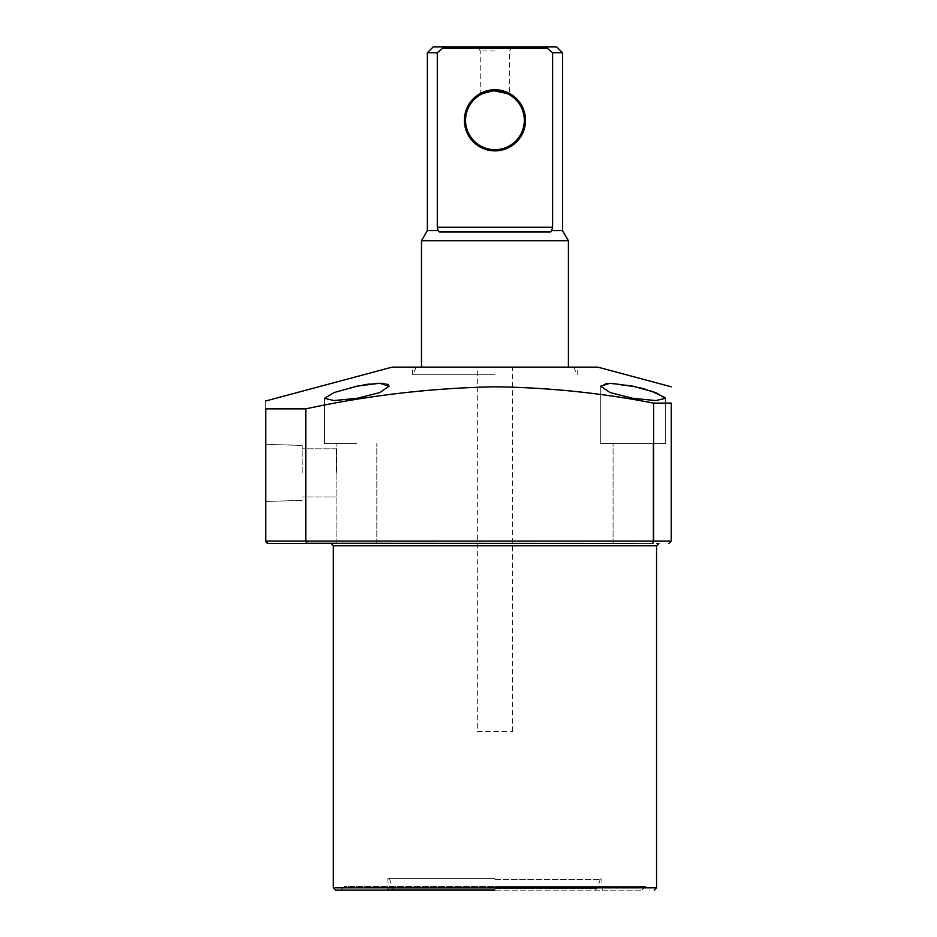 <?xml version="1.0" encoding="UTF-8"?>
<svg xmlns="http://www.w3.org/2000/svg" width="937" height="937" viewBox="0 0 937 937"><rect width="100%" height="100%" fill="white"/><g stroke="black" fill="none" stroke-linecap="round" stroke-linejoin="round"><path stroke-width="0.7" stroke-dasharray="4.68 3.51" d="M613.067 543.425L613.067 443.529L613.067 543.425L653.03 543.425L613.067 543.425L653.03 543.425L653.03 443.529L600.722 443.529L653.03 443.529L633.049 443.529L653.03 443.529L653.03 543.425L633.049 543.425M653.616 403.121L653.616 541.082L671.243 541.082L671.243 403.121L653.616 403.121C601.214 392.954 548.321 387.508 494.947 386.805C431.184 388.035 368.136 395.391 305.79 408.86L305.79 541.082L653.616 541.082L652.644 543.425L658.898 543.425L557.62 543.425M553.685 543.425L494.947 543.425M494.947 890.15L335.692 890.15L494.947 890.15M356.845 443.529L324.518 443.529L356.845 443.529M356.845 543.425L336.863 543.425L356.845 543.425M348.025 890.15L641.857 890.15L348.025 890.15L344.359 886.472L494.947 886.472L344.359 886.472L340.681 890.15M641.857 890.15L645.534 886.472L494.947 886.472L645.534 886.472L649.212 890.15M363.205 384.943L334.029 392.603L324.518 398.342L333.97 400.567L356.845 398.342L379.766 392.591L389.16 386.185L388.644 385.048M639.268 387.613L607.762 383.303M605.946 383.467L600.722 386.185L610.139 392.591L633.049 398.342L655.912 400.567L665.364 398.342L665.153 397.675M650.793 390.858L645.288 389.206M392.099 367.128L597.783 367.128M265.757 472.904L265.757 501.494L265.757 472.904M302.194 472.904L302.194 445.45L302.194 472.904M494.947 888.979L387.988 888.979L494.947 888.979M494.947 374.765L412.667 374.765L494.947 374.765M336.278 472.904L336.278 448.811L336.278 472.904M494.947 878.402L387.988 878.402L494.947 878.402M652.644 543.425L268.111 543.425M633.049 443.529L665.364 443.529L633.049 443.529M305.79 541.082L265.757 541.082L265.757 408.86C265.757 398.448 265.757 398.448 265.757 408.86L305.79 408.86M386.887 384.088L383.901 383.467M379.872 383.245L377.506 383.292M374.917 383.432L369.272 384.018M494.947 367.128L577.215 367.128L494.947 367.128M568.408 367.128L421.486 367.128L568.408 367.128M421.486 240.774L568.408 240.774M562.528 52.73L552.596 52.73L552.596 227.258L551.729 230.596L562.528 230.596M427.366 230.596L438.165 230.596L439.476 231.966L550.417 231.966M477.32 731.481L512.574 731.481L477.32 731.481L477.32 367.128L512.574 367.128L477.32 367.128M512.574 731.481L512.574 367.128M525.505 120.311A30.558 30.558 0 0 1 494.947 150.869A30.558 30.558 0 0 1 464.389 120.311A30.558 30.558 0 0 1 494.947 89.753A30.558 30.558 0 0 1 525.505 120.311M524.333 120.311A29.387 29.387 0 0 1 494.947 149.686A29.387 29.387 0 0 1 465.56 120.311A29.387 29.387 0 0 1 494.947 90.924A29.387 29.387 0 0 1 524.333 120.311M494.947 46.85L511.989 46.85L494.947 46.85M494.947 50.926L480.248 50.926L494.947 50.926M494.947 90.924C513.909 95.141 513.909 95.141 494.947 90.924L492.042 91.065L494.947 90.924M511.989 46.85L509.634 50.926L509.634 94.86L507.151 93.583M427.366 52.73L437.286 52.73L437.286 227.258L438.165 230.596M552.596 52.73L547.009 48.021L442.885 48.021L437.286 52.73M433.245 46.85L443.506 46.85L442.885 48.021M547.009 48.021L546.376 46.85L556.648 46.85M443.506 46.85L546.376 46.85M482.742 93.571L480.248 94.86L482.742 93.583M333.338 545.779L656.556 545.779M656.556 887.796L333.338 887.796M552.596 227.258L437.286 227.258M494.947 879.374L600.371 879.374L494.947 879.374M494.947 888.604L597.01 888.604L494.947 888.604M336.863 543.425L336.863 443.529L336.863 543.425M324.518 443.529L324.518 398.354L324.518 443.529M600.722 443.529L600.722 386.185L600.722 443.529M302.194 445.45L265.757 444.314L302.194 445.45M387.988 878.402L387.988 888.979L386.817 890.15M416.239 367.128L412.667 374.765L412.667 367.128M336.278 448.811L302.194 448.811L336.278 448.811M573.655 367.128L577.215 374.765L577.215 367.128M376.826 543.425L376.826 443.529L376.826 543.425M665.364 443.529L665.364 398.342L665.364 443.529M302.194 500.358L265.757 501.494L302.194 500.358M601.905 878.402L601.905 888.979L603.077 890.15M336.278 496.997L302.194 496.997L336.278 496.997M480.248 94.86L480.248 50.926L477.905 46.85M395.086 890.15L392.884 888.604L389.253 878.402M594.796 890.15L597.01 888.604L600.629 878.402"/><path stroke-width="1.41" d="M494.947 543.425L613.067 543.425M633.049 543.425L306.446 543.261M557.62 543.425L553.685 543.425M494.947 890.15L335.692 890.15L494.947 890.15M356.845 398.342L333.982 400.567L324.518 398.342L334.04 392.591L356.845 386.185L379.696 383.245L389.16 386.185L379.754 392.591L356.845 398.342M633.049 398.342L610.128 392.591L600.722 386.185L610.163 383.245L633.049 386.185L655.853 392.603L665.364 398.342L655.923 400.567L633.049 398.342M607.762 383.303L605.946 383.467M665.153 397.675L650.793 390.858M645.288 389.206L639.268 387.613M671.243 386.805L597.783 367.128L392.099 367.128L265.757 400.977M305.79 408.86L265.757 408.86L265.757 541.082L268.111 543.425L306.821 543.425L305.79 541.082L305.79 408.86C368.136 395.391 431.184 388.035 494.947 386.805C548.321 387.508 601.214 392.954 653.616 403.121L671.243 403.121C671.243 381.863 671.243 381.863 671.243 403.121C671.243 381.863 671.243 381.863 671.243 403.121L671.243 541.082L668.889 543.425L671.243 541.082L653.616 541.082L652.644 543.425M653.616 403.121L653.616 541.082L305.79 541.082L306.821 543.425M305.79 541.082L265.757 541.082L266.436 542.722M266.459 542.757L268.111 543.425M265.757 408.86C265.757 398.448 265.757 398.448 265.757 408.86M388.644 385.048L386.887 384.088M383.901 383.467L379.872 383.245M377.506 383.292L374.917 383.432M369.272 384.018L363.205 384.943M421.486 367.128L421.486 240.774L427.366 230.596L427.366 52.73L433.245 46.85L443.506 46.85L442.885 48.021L547.009 48.021L552.596 52.73L552.596 227.258L551.729 230.596L550.417 231.966L551.729 230.596L562.528 230.596L568.408 240.774L421.486 240.774M568.408 367.128L568.408 240.774M562.528 230.596L562.528 52.73L552.596 52.73M550.417 231.966L439.476 231.966L438.165 230.596L437.286 227.258L437.286 52.73L427.366 52.73M437.286 52.73L442.885 48.021M464.389 120.311A30.558 30.558 0 0 0 494.947 150.869A30.558 30.558 0 0 0 525.505 120.311A30.558 30.558 0 0 0 494.947 89.753A30.558 30.558 0 0 0 464.389 120.311M465.56 120.311A29.387 29.387 0 0 0 494.947 149.686A29.387 29.387 0 0 0 524.333 120.311A29.387 29.387 0 0 0 494.947 90.924A29.387 29.387 0 0 0 465.56 120.311M507.151 93.583L494.947 90.924M438.165 230.596L427.366 230.596M562.528 52.73L556.648 46.85L546.376 46.85L547.009 48.021M443.506 46.85L546.376 46.85M492.042 91.065L482.742 93.571L492.019 91.076M335.692 890.15L333.338 887.796L656.556 887.796L656.556 545.779L333.338 545.779L330.984 543.425M552.596 227.258L437.286 227.258M656.556 545.779L658.898 543.425M333.338 887.796L333.338 545.779M656.556 887.796L654.202 890.15"/></g></svg>
